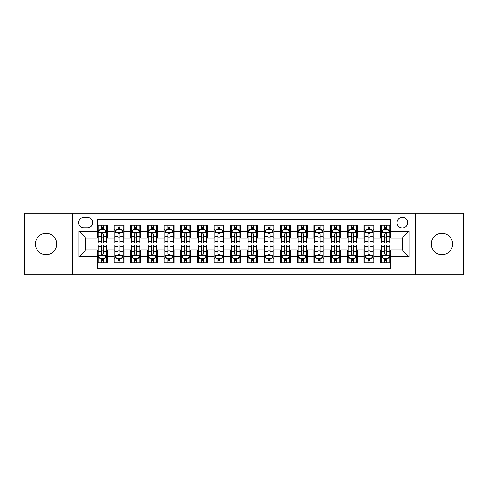 <?xml version="1.0" encoding="UTF-8"?>
<svg xmlns="http://www.w3.org/2000/svg" width="488" height="488" viewBox="0 0 488 488"><rect width="100%" height="100%" fill="white"/><g stroke="black" fill="none" stroke-linecap="round" stroke-linejoin="round"><path stroke-width="0.73" d="M441.933 233.331A10.669 10.669 0 0 0 431.264 244A10.669 10.669 0 0 0 441.933 254.669A10.669 10.669 0 0 0 452.602 244A10.669 10.669 0 0 0 441.933 233.331M46.067 233.331A10.669 10.669 0 0 0 35.398 244A10.669 10.669 0 0 0 46.067 254.669A10.669 10.669 0 0 0 56.736 244A10.669 10.669 0 0 0 46.067 233.331M402.344 217.331A5.331 5.331 0 0 0 397.012 222.662A5.331 5.331 0 0 0 402.344 228A5.331 5.331 0 0 0 407.681 222.662A5.331 5.331 0 0 0 402.344 217.331M415.678 274.836L463.6 274.836L463.6 213.164L415.678 213.164L415.678 274.836L72.322 274.836L72.322 213.164L24.4 213.164L24.4 274.836L72.322 274.836M390.681 225.249L380.677 225.249L380.677 231.33L374.009 231.33L374.009 237.998L380.677 237.998L380.677 231.33M374.009 231.33L374.009 225.249L364.011 225.249L364.011 231.33L357.344 231.33L357.344 237.998L364.011 237.998L364.011 231.33M357.344 231.33L357.344 225.249L347.34 225.249L347.34 231.33L340.673 231.33L340.673 237.998L347.34 237.998L347.34 231.33M340.673 231.33L340.673 225.249L330.675 225.249L330.675 231.33L324.008 231.33L324.008 237.998L330.675 237.998L330.675 231.33M324.008 231.33L324.008 225.249L314.004 225.249L314.004 231.33L307.336 231.33L307.336 237.998L314.004 237.998L314.004 231.33M307.336 231.33L307.336 225.249L297.338 225.249L297.338 231.33L290.671 231.33L290.671 237.998L297.338 237.998L297.338 231.33M290.671 231.33L290.671 225.249L280.667 225.249L280.667 231.33L274 231.33L274 237.998L280.667 237.998L280.667 231.33M274 231.33L274 225.249L264.002 225.249L264.002 231.33L257.335 231.33L257.335 237.998L264.002 237.998L264.002 231.33M257.335 231.33L257.335 225.249L247.331 225.249L247.331 231.33L240.669 231.33L240.669 237.998L247.331 237.998L247.331 231.33M240.669 231.33L240.669 225.249L230.665 225.249L230.665 231.33L223.998 231.33L223.998 237.998L230.665 237.998L230.665 231.33M223.998 231.33L223.998 225.249L214 225.249L214 231.33L207.333 231.33L207.333 237.998L214 237.998L214 231.33M207.333 231.33L207.333 225.249L197.329 225.249L197.329 231.33L190.662 231.33L190.662 237.998L197.329 237.998L197.329 231.33M190.662 231.33L190.662 225.249L180.664 225.249L180.664 231.33L173.996 231.33L173.996 237.998L180.664 237.998L180.664 231.33M173.996 231.33L173.996 225.249L163.992 225.249L163.992 231.33L157.325 231.33L157.325 237.998L163.992 237.998L163.992 231.33M157.325 231.33L157.325 225.249L147.327 225.249L147.327 231.33L140.66 231.33L140.66 237.998L147.327 237.998L147.327 231.33M140.66 231.33L140.66 225.249L130.656 225.249L130.656 231.33L123.989 231.33L123.989 237.998L130.656 237.998L130.656 231.33M123.989 231.33L123.989 225.249L113.991 225.249L113.991 237.998L107.323 237.998L107.323 225.249L97.319 225.249M97.319 262.751L107.323 262.751L107.323 250.002L113.991 250.002L113.991 262.751L123.989 262.751L123.989 250.002L130.656 250.002L130.656 256.67L123.989 256.67M130.656 256.67L130.656 262.751L140.66 262.751L140.66 250.002L147.327 250.002L147.327 256.67L140.66 256.67M147.327 256.67L147.327 262.751L157.325 262.751L157.325 250.002L163.992 250.002L163.992 256.67L157.325 256.67M163.992 256.67L163.992 262.751L173.996 262.751L173.996 250.002L180.664 250.002L180.664 256.67L173.996 256.67M180.664 256.67L180.664 262.751L190.662 262.751L190.662 250.002L197.329 250.002L197.329 256.67L190.662 256.67M197.329 256.67L197.329 262.751L207.333 262.751L207.333 250.002L214 250.002L214 256.67L207.333 256.67M214 256.67L214 262.751L223.998 262.751L223.998 250.002L230.665 250.002L230.665 256.67L223.998 256.67M230.665 256.67L230.665 262.751L240.669 262.751L240.669 250.002L247.331 250.002L247.331 256.67L240.669 256.67M247.331 256.67L247.331 262.751L257.335 262.751L257.335 250.002L264.002 250.002L264.002 256.67L257.335 256.67M264.002 256.67L264.002 262.751L274 262.751L274 250.002L280.667 250.002L280.667 256.67L274 256.67M280.667 256.67L280.667 262.751L290.671 262.751L290.671 250.002L297.338 250.002L297.338 256.67L290.671 256.67M297.338 256.67L297.338 262.751L307.336 262.751L307.336 250.002L314.004 250.002L314.004 256.67L307.336 256.67M314.004 256.67L314.004 262.751L324.008 262.751L324.008 250.002L330.675 250.002L330.675 256.67L324.008 256.67M330.675 256.67L330.675 262.751L340.673 262.751L340.673 250.002L347.34 250.002L347.34 256.67L340.673 256.67M347.34 256.67L347.34 262.751L357.344 262.751L357.344 250.002L364.011 250.002L364.011 256.67L357.344 256.67M364.011 256.67L364.011 262.751L374.009 262.751L374.009 250.002L380.677 250.002L380.677 256.67L374.009 256.67M83.82 227.835L87.486 227.835A5.167 5.167 0 0 0 92.653 222.662A5.167 5.167 0 0 0 87.486 217.495L83.82 217.495A5.167 5.167 0 0 0 78.653 222.662A5.167 5.167 0 0 0 83.82 227.835M415.678 213.164L72.322 213.164M390.681 231.33L390.681 219.667L97.319 219.667L97.319 237.998L85.656 237.998L85.656 250.002L97.319 250.002L97.319 268.333L390.681 268.333L390.681 250.002L402.344 250.002L402.344 237.998L390.681 237.998L390.681 231.33L409.011 231.33L409.011 256.67L390.681 256.67M97.319 256.67L78.989 256.67L78.989 231.33L97.319 231.33M380.677 256.67L380.677 262.751L390.681 262.751M97.319 229.415L98.155 229.415M101.321 229.415L103.322 229.415M106.488 229.415L107.323 229.415M97.319 237.833L98.155 237.833M101.321 237.833L103.322 237.833M106.488 237.833L107.323 237.833M97.319 250.167L98.155 250.167M101.321 250.167L103.322 250.167M106.488 250.167L107.323 250.167M97.319 258.585L98.155 258.585M101.321 258.585L103.322 258.585M106.488 258.585L107.323 258.585M113.991 237.833L114.826 237.833M117.992 237.833L119.993 237.833M123.159 237.833L123.989 237.833M113.991 229.415L114.826 229.415M117.992 229.415L119.993 229.415M123.159 229.415L123.989 229.415M113.991 250.167L114.826 250.167M117.992 250.167L119.993 250.167M123.159 250.167L123.989 250.167M113.991 258.585L114.826 258.585M117.992 258.585L119.993 258.585M123.159 258.585L123.989 258.585M130.656 250.167L131.492 250.167M134.657 250.167L136.658 250.167M139.824 250.167L140.66 250.167M130.656 258.585L131.492 258.585M134.657 258.585L136.658 258.585M139.824 258.585L140.66 258.585M130.656 229.415L131.492 229.415M134.657 229.415L136.658 229.415M139.824 229.415L140.66 229.415M130.656 237.833L131.492 237.833M134.657 237.833L136.658 237.833M139.824 237.833L140.66 237.833M147.327 250.167L148.157 250.167M151.329 250.167L153.323 250.167M156.495 250.167L157.325 250.167M147.327 258.585L148.157 258.585M151.329 258.585L153.323 258.585M156.495 258.585L157.325 258.585M147.327 229.415L148.157 229.415M151.329 229.415L153.323 229.415M156.495 229.415L157.325 229.415M147.327 237.833L148.157 237.833M151.329 237.833L153.323 237.833M156.495 237.833L157.325 237.833M163.992 250.167L164.828 250.167M167.994 250.167L169.995 250.167M173.161 250.167L173.996 250.167M163.992 258.585L164.828 258.585M167.994 258.585L169.995 258.585M173.161 258.585L173.996 258.585M163.992 229.415L164.828 229.415M167.994 229.415L169.995 229.415M173.161 229.415L173.996 229.415M163.992 237.833L164.828 237.833M167.994 237.833L169.995 237.833M173.161 237.833L173.996 237.833M180.664 250.167L181.493 250.167M184.659 250.167L186.66 250.167M189.832 250.167L190.662 250.167M180.664 258.585L181.493 258.585M184.659 258.585L186.66 258.585M189.832 258.585L190.662 258.585M180.664 229.415L181.493 229.415M184.659 229.415L186.66 229.415M189.832 229.415L190.662 229.415M180.664 237.833L181.493 237.833M184.659 237.833L186.66 237.833M189.832 237.833L190.662 237.833M197.329 250.167L198.165 250.167M201.331 250.167L203.331 250.167M206.497 250.167L207.333 250.167M197.329 258.585L198.165 258.585M201.331 258.585L203.331 258.585M206.497 258.585L207.333 258.585M197.329 229.415L198.165 229.415M201.331 229.415L203.331 229.415M206.497 229.415L207.333 229.415M197.329 237.833L198.165 237.833M201.331 237.833L203.331 237.833M206.497 237.833L207.333 237.833M214 250.167L214.83 250.167M217.996 250.167L219.996 250.167M223.162 250.167L223.998 250.167M214 258.585L214.83 258.585M217.996 258.585L219.996 258.585M223.162 258.585L223.998 258.585M214 229.415L214.83 229.415M217.996 229.415L219.996 229.415M223.162 229.415L223.998 229.415M214 237.833L214.83 237.833M217.996 237.833L219.996 237.833M223.162 237.833L223.998 237.833M230.665 250.167L231.501 250.167M234.667 250.167L236.668 250.167M239.834 250.167L240.669 250.167M230.665 258.585L231.501 258.585M234.667 258.585L236.668 258.585M239.834 258.585L240.669 258.585M230.665 229.415L231.501 229.415M234.667 229.415L236.668 229.415M239.834 229.415L240.669 229.415M230.665 237.833L231.501 237.833M234.667 237.833L236.668 237.833M239.834 237.833L240.669 237.833M247.331 250.167L248.166 250.167M251.332 250.167L253.333 250.167M256.499 250.167L257.335 250.167M247.331 258.585L248.166 258.585M251.332 258.585L253.333 258.585M256.499 258.585L257.335 258.585M247.331 229.415L248.166 229.415M251.332 229.415L253.333 229.415M256.499 229.415L257.335 229.415M247.331 237.833L248.166 237.833M251.332 237.833L253.333 237.833M256.499 237.833L257.335 237.833M264.002 250.167L264.838 250.167M268.004 250.167L270.004 250.167M273.17 250.167L274 250.167M264.002 258.585L264.838 258.585M268.004 258.585L270.004 258.585M273.17 258.585L274 258.585M264.002 229.415L264.838 229.415M268.004 229.415L270.004 229.415M273.17 229.415L274 229.415M264.002 237.833L264.838 237.833M268.004 237.833L270.004 237.833M273.17 237.833L274 237.833M280.667 250.167L281.503 250.167M284.669 250.167L286.669 250.167M289.835 250.167L290.671 250.167M280.667 258.585L281.503 258.585M284.669 258.585L286.669 258.585M289.835 258.585L290.671 258.585M280.667 229.415L281.503 229.415M284.669 229.415L286.669 229.415M289.835 229.415L290.671 229.415M280.667 237.833L281.503 237.833M284.669 237.833L286.669 237.833M289.835 237.833L290.671 237.833M297.338 250.167L298.168 250.167M301.34 250.167L303.341 250.167M306.507 250.167L307.336 250.167M297.338 258.585L298.168 258.585M301.34 258.585L303.341 258.585M306.507 258.585L307.336 258.585M297.338 229.415L298.168 229.415M301.34 229.415L303.341 229.415M306.507 229.415L307.336 229.415M297.338 237.833L298.168 237.833M301.34 237.833L303.341 237.833M306.507 237.833L307.336 237.833M314.004 250.167L314.839 250.167M318.005 250.167L320.006 250.167M323.172 250.167L324.008 250.167M314.004 258.585L314.839 258.585M318.005 258.585L320.006 258.585M323.172 258.585L324.008 258.585M314.004 229.415L314.839 229.415M318.005 229.415L320.006 229.415M323.172 229.415L324.008 229.415M314.004 237.833L314.839 237.833M318.005 237.833L320.006 237.833M323.172 237.833L324.008 237.833M330.675 250.167L331.505 250.167M334.676 250.167L336.671 250.167M339.843 250.167L340.673 250.167M330.675 258.585L331.505 258.585M334.676 258.585L336.671 258.585M339.843 258.585L340.673 258.585M330.675 229.415L331.505 229.415M334.676 229.415L336.671 229.415M339.843 229.415L340.673 229.415M330.675 237.833L331.505 237.833M334.676 237.833L336.671 237.833M339.843 237.833L340.673 237.833M347.34 250.167L348.176 250.167M351.342 250.167L353.342 250.167M356.508 250.167L357.344 250.167M347.34 258.585L348.176 258.585M351.342 258.585L353.342 258.585M356.508 258.585L357.344 258.585M347.34 229.415L348.176 229.415M351.342 229.415L353.342 229.415M356.508 229.415L357.344 229.415M347.34 237.833L348.176 237.833M351.342 237.833L353.342 237.833M356.508 237.833L357.344 237.833M364.011 250.167L364.841 250.167M368.007 250.167L370.008 250.167M373.174 250.167L374.009 250.167M364.011 258.585L364.841 258.585M368.007 258.585L370.008 258.585M373.174 258.585L374.009 258.585M364.011 229.415L364.841 229.415M368.007 229.415L370.008 229.415M373.174 229.415L374.009 229.415M364.011 237.833L364.841 237.833M368.007 237.833L370.008 237.833M373.174 237.833L374.009 237.833M380.677 250.167L381.512 250.167M384.678 250.167L386.679 250.167M389.845 250.167L390.681 250.167M380.677 258.585L381.512 258.585M384.678 258.585L386.679 258.585M389.845 258.585L390.681 258.585M380.677 229.415L381.512 229.415M384.678 229.415L386.679 229.415M389.845 229.415L390.681 229.415M380.677 237.833L381.512 237.833M384.678 237.833L386.679 237.833M389.845 237.833L390.681 237.833M85.656 237.998L78.989 231.33M85.656 250.002L78.989 256.67M409.011 231.33L402.344 237.998M409.011 256.67L402.344 250.002M103.322 227.414L101.321 227.414M106.488 241.639L103.322 241.639L103.322 243L106.488 243L106.488 232.831L104.822 229.5L99.82 229.5L98.155 232.831L98.155 243L101.321 243L101.321 241.639L98.155 241.639M98.155 232.831L98.155 225.249M106.488 232.831L106.488 225.249M101.321 229.5L101.321 225.249M103.322 225.249L103.322 229.5M103.322 241.639L103.322 234.081C102.657 232.8 101.992 232.8 101.321 234.081L101.321 241.639M101.321 260.586L103.322 260.586M98.155 246.361L101.321 246.361L101.321 245L98.155 245L98.155 255.169L99.82 258.5L104.822 258.5L106.488 255.169L106.488 245L103.322 245L103.322 246.361L106.488 246.361M106.488 255.169L106.488 262.751M98.155 255.169L98.155 262.751M103.322 258.5L103.322 262.751M101.321 262.751L101.321 258.5M101.321 246.361L101.321 253.919C101.986 255.2 102.657 255.2 103.322 253.919L103.322 246.361M119.993 227.414L117.992 227.414M123.159 241.639L119.993 241.639L119.993 243L123.159 243L123.159 232.831L121.494 229.5L116.492 229.5L114.826 232.831L114.826 243L117.992 243L117.992 241.639L114.826 241.639M114.826 232.831L114.826 225.249M123.159 232.831L123.159 225.249M117.992 229.5L117.992 225.249M119.993 225.249L119.993 229.5M119.993 241.639L119.993 234.081C119.322 232.8 118.657 232.8 117.992 234.081L117.992 241.639M136.658 227.414L134.657 227.414M139.824 241.639L136.658 241.639L136.658 243L139.824 243L139.824 232.831L138.159 229.5L133.157 229.5L131.492 232.831L131.492 243L134.657 243L134.657 241.639L131.492 241.639M131.492 232.831L131.492 225.249M139.824 232.831L139.824 225.249M134.657 229.5L134.657 225.249M136.658 225.249L136.658 229.5M136.658 241.639L136.658 234.081C135.993 232.8 135.328 232.8 134.657 234.081L134.657 241.639M153.323 227.414L151.329 227.414M156.495 241.639L153.323 241.639L153.323 243L156.495 243L156.495 232.831L154.824 229.5L149.828 229.5L148.157 232.831L148.157 243L151.329 243L151.329 241.639L148.157 241.639M148.157 232.831L148.157 225.249M156.495 232.831L156.495 225.249M151.329 229.5L151.329 225.249M153.323 225.249L153.323 229.5M153.323 241.639L153.323 234.081C152.659 232.8 151.994 232.8 151.329 234.081L151.329 241.639M169.995 227.414L167.994 227.414M173.161 241.639L169.995 241.639L169.995 243L173.161 243L173.161 232.831L171.495 229.5L166.493 229.5L164.828 232.831L164.828 243L167.994 243L167.994 241.639L164.828 241.639M164.828 232.831L164.828 225.249M173.161 232.831L173.161 225.249M167.994 229.5L167.994 225.249M169.995 225.249L169.995 229.5M169.995 241.639L169.995 234.081C169.33 232.8 168.659 232.8 167.994 234.081L167.994 241.639M117.992 260.586L119.993 260.586M114.826 246.361L117.992 246.361L117.992 245L114.826 245L114.826 255.169L116.492 258.5L121.494 258.5L123.159 255.169L123.159 245L119.993 245L119.993 246.361L123.159 246.361M123.159 255.169L123.159 262.751M114.826 255.169L114.826 262.751M119.993 258.5L119.993 262.751M117.992 262.751L117.992 258.5M117.992 246.361L117.992 253.919C118.657 255.2 119.322 255.2 119.993 253.919L119.993 246.361M134.657 260.586L136.658 260.586M131.492 246.361L134.657 246.361L134.657 245L131.492 245L131.492 255.169L133.157 258.5L138.159 258.5L139.824 255.169L139.824 245L136.658 245L136.658 246.361L139.824 246.361M139.824 255.169L139.824 262.751M131.492 255.169L131.492 262.751M136.658 258.5L136.658 262.751M134.657 262.751L134.657 258.5M134.657 246.361L134.657 253.919C135.322 255.2 135.993 255.2 136.658 253.919L136.658 246.361M151.329 260.586L153.323 260.586M148.157 246.361L151.329 246.361L151.329 245L148.157 245L148.157 255.169L149.828 258.5L154.824 258.5L156.495 255.169L156.495 245L153.323 245L153.323 246.361L156.495 246.361M156.495 255.169L156.495 262.751M148.157 255.169L148.157 262.751M153.323 258.5L153.323 262.751M151.329 262.751L151.329 258.5M151.329 246.361L151.329 253.919C151.994 255.2 152.659 255.2 153.323 253.919L153.323 246.361M167.994 260.586L169.995 260.586M164.828 246.361L167.994 246.361L167.994 245L164.828 245L164.828 255.169L166.493 258.5L171.495 258.5L173.161 255.169L173.161 245L169.995 245L169.995 246.361L173.161 246.361M173.161 255.169L173.161 262.751M164.828 255.169L164.828 262.751M169.995 258.5L169.995 262.751M167.994 262.751L167.994 258.5M167.994 246.361L167.994 253.919C168.659 255.2 169.324 255.2 169.995 253.919L169.995 246.361M186.66 227.414L184.659 227.414M189.832 241.639L186.66 241.639L186.66 243L189.832 243L189.832 232.831L188.161 229.5L183.165 229.5L181.493 232.831L181.493 243L184.659 243L184.659 241.639L181.493 241.639M181.493 232.831L181.493 225.249M189.832 232.831L189.832 225.249M184.659 229.5L184.659 225.249M186.66 225.249L186.66 229.5M186.66 241.639L186.66 234.081C185.995 232.8 185.33 232.8 184.659 234.081L184.659 241.639M184.659 260.586L186.66 260.586M181.493 246.361L184.659 246.361L184.659 245L181.493 245L181.493 255.169L183.165 258.5L188.161 258.5L189.832 255.169L189.832 245L186.66 245L186.66 246.361L189.832 246.361M189.832 255.169L189.832 262.751M181.493 255.169L181.493 262.751M186.66 258.5L186.66 262.751M184.659 262.751L184.659 258.5M184.659 246.361L184.659 253.919C185.33 255.2 185.995 255.2 186.66 253.919L186.66 246.361M203.331 227.414L201.331 227.414M206.497 241.639L203.331 241.639L203.331 243L206.497 243L206.497 232.831L204.832 229.5L199.83 229.5L198.165 232.831L198.165 243L201.331 243L201.331 241.639L198.165 241.639M198.165 232.831L198.165 225.249M206.497 232.831L206.497 225.249M201.331 229.5L201.331 225.249M203.331 225.249L203.331 229.5M203.331 241.639L203.331 234.081C202.666 232.8 201.995 232.8 201.331 234.081L201.331 241.639M201.331 260.586L203.331 260.586M198.165 246.361L201.331 246.361L201.331 245L198.165 245L198.165 255.169L199.83 258.5L204.832 258.5L206.497 255.169L206.497 245L203.331 245L203.331 246.361L206.497 246.361M206.497 255.169L206.497 262.751M198.165 255.169L198.165 262.751M203.331 258.5L203.331 262.751M201.331 262.751L201.331 258.5M201.331 246.361L201.331 253.919C201.995 255.2 202.66 255.2 203.331 253.919L203.331 246.361M219.996 227.414L217.996 227.414M223.162 241.639L219.996 241.639L219.996 243L223.162 243L223.162 232.831L221.497 229.5L216.495 229.5L214.83 232.831L214.83 243L217.996 243L217.996 241.639L214.83 241.639M214.83 232.831L214.83 225.249M223.162 232.831L223.162 225.249M217.996 229.5L217.996 225.249M219.996 225.249L219.996 229.5M219.996 241.639L219.996 234.081C219.332 232.8 218.667 232.8 217.996 234.081L217.996 241.639M217.996 260.586L219.996 260.586M214.83 246.361L217.996 246.361L217.996 245L214.83 245L214.83 255.169L216.495 258.5L221.497 258.5L223.162 255.169L223.162 245L219.996 245L219.996 246.361L223.162 246.361M223.162 255.169L223.162 262.751M214.83 255.169L214.83 262.751M219.996 258.5L219.996 262.751M217.996 262.751L217.996 258.5M217.996 246.361L217.996 253.919C218.667 255.2 219.332 255.2 219.996 253.919L219.996 246.361M236.668 227.414L234.667 227.414M239.834 241.639L236.668 241.639L236.668 243L239.834 243L239.834 232.831L238.168 229.5L233.166 229.5L231.501 232.831L231.501 243L234.667 243L234.667 241.639L231.501 241.639M231.501 232.831L231.501 225.249M239.834 232.831L239.834 225.249M234.667 229.5L234.667 225.249M236.668 225.249L236.668 229.5M236.668 241.639L236.668 234.081C236.003 232.8 235.332 232.8 234.667 234.081L234.667 241.639M234.667 260.586L236.668 260.586M231.501 246.361L234.667 246.361L234.667 245L231.501 245L231.501 255.169L233.166 258.5L238.168 258.5L239.834 255.169L239.834 245L236.668 245L236.668 246.361L239.834 246.361M239.834 255.169L239.834 262.751M231.501 255.169L231.501 262.751M236.668 258.5L236.668 262.751M234.667 262.751L234.667 258.5M234.667 246.361L234.667 253.919C235.332 255.2 235.997 255.2 236.668 253.919L236.668 246.361M253.333 227.414L251.332 227.414M256.499 241.639L253.333 241.639L253.333 243L256.499 243L256.499 232.831L254.834 229.5L249.832 229.5L248.166 232.831L248.166 243L251.332 243L251.332 241.639L248.166 241.639M248.166 232.831L248.166 225.249M256.499 232.831L256.499 225.249M251.332 229.5L251.332 225.249M253.333 225.249L253.333 229.5M253.333 241.639L253.333 234.081C252.668 232.8 252.003 232.8 251.332 234.081L251.332 241.639M251.332 260.586L253.333 260.586M248.166 246.361L251.332 246.361L251.332 245L248.166 245L248.166 255.169L249.832 258.5L254.834 258.5L256.499 255.169L256.499 245L253.333 245L253.333 246.361L256.499 246.361M256.499 255.169L256.499 262.751M248.166 255.169L248.166 262.751M253.333 258.5L253.333 262.751M251.332 262.751L251.332 258.5M251.332 246.361L251.332 253.919C251.997 255.2 252.668 255.2 253.333 253.919L253.333 246.361M270.004 227.414L268.004 227.414M273.17 241.639L270.004 241.639L270.004 243L273.17 243L273.17 232.831L271.505 229.5L266.503 229.5L264.838 232.831L264.838 243L268.004 243L268.004 241.639L264.838 241.639M264.838 232.831L264.838 225.249M273.17 232.831L273.17 225.249M268.004 229.5L268.004 225.249M270.004 225.249L270.004 229.5M270.004 241.639L270.004 234.081C269.333 232.8 268.668 232.8 268.004 234.081L268.004 241.639M268.004 260.586L270.004 260.586M264.838 246.361L268.004 246.361L268.004 245L264.838 245L264.838 255.169L266.503 258.5L271.505 258.5L273.17 255.169L273.17 245L270.004 245L270.004 246.361L273.17 246.361M273.17 255.169L273.17 262.751M264.838 255.169L264.838 262.751M270.004 258.5L270.004 262.751M268.004 262.751L268.004 258.5M268.004 246.361L268.004 253.919C268.668 255.2 269.333 255.2 270.004 253.919L270.004 246.361M286.669 227.414L284.669 227.414M289.835 241.639L286.669 241.639L286.669 243L289.835 243L289.835 232.831L288.17 229.5L283.168 229.5L281.503 232.831L281.503 243L284.669 243L284.669 241.639L281.503 241.639M281.503 232.831L281.503 225.249M289.835 232.831L289.835 225.249M284.669 229.5L284.669 225.249M286.669 225.249L286.669 229.5M286.669 241.639L286.669 234.081C286.005 232.8 285.34 232.8 284.669 234.081L284.669 241.639M284.669 260.586L286.669 260.586M281.503 246.361L284.669 246.361L284.669 245L281.503 245L281.503 255.169L283.168 258.5L288.17 258.5L289.835 255.169L289.835 245L286.669 245L286.669 246.361L289.835 246.361M289.835 255.169L289.835 262.751M281.503 255.169L281.503 262.751M286.669 258.5L286.669 262.751M284.669 262.751L284.669 258.5M284.669 246.361L284.669 253.919C285.334 255.2 286.005 255.2 286.669 253.919L286.669 246.361M303.341 227.414L301.34 227.414M306.507 241.639L303.341 241.639L303.341 243L306.507 243L306.507 232.831L304.835 229.5L299.839 229.5L298.168 232.831L298.168 243L301.34 243L301.34 241.639L298.168 241.639M298.168 232.831L298.168 225.249M306.507 232.831L306.507 225.249M301.34 229.5L301.34 225.249M303.341 225.249L303.341 229.5M303.341 241.639L303.341 234.081C302.67 232.8 302.005 232.8 301.34 234.081L301.34 241.639M301.34 260.586L303.341 260.586M298.168 246.361L301.34 246.361L301.34 245L298.168 245L298.168 255.169L299.839 258.5L304.835 258.5L306.507 255.169L306.507 245L303.341 245L303.341 246.361L306.507 246.361M306.507 255.169L306.507 262.751M298.168 255.169L298.168 262.751M303.341 258.5L303.341 262.751M301.34 262.751L301.34 258.5M301.34 246.361L301.34 253.919C302.005 255.2 302.67 255.2 303.341 253.919L303.341 246.361M320.006 227.414L318.005 227.414M323.172 241.639L320.006 241.639L320.006 243L323.172 243L323.172 232.831L321.507 229.5L316.505 229.5L314.839 232.831L314.839 243L318.005 243L318.005 241.639L314.839 241.639M314.839 232.831L314.839 225.249M323.172 232.831L323.172 225.249M318.005 229.5L318.005 225.249M320.006 225.249L320.006 229.5M320.006 241.639L320.006 234.081C319.341 232.8 318.676 232.8 318.005 234.081L318.005 241.639M318.005 260.586L320.006 260.586M314.839 246.361L318.005 246.361L318.005 245L314.839 245L314.839 255.169L316.505 258.5L321.507 258.5L323.172 255.169L323.172 245L320.006 245L320.006 246.361L323.172 246.361M323.172 255.169L323.172 262.751M314.839 255.169L314.839 262.751M320.006 258.5L320.006 262.751M318.005 262.751L318.005 258.5M318.005 246.361L318.005 253.919C318.67 255.2 319.341 255.2 320.006 253.919L320.006 246.361M336.671 227.414L334.676 227.414M339.843 241.639L336.671 241.639L336.671 243L339.843 243L339.843 232.831L338.172 229.5L333.176 229.5L331.505 232.831L331.505 243L334.676 243L334.676 241.639L331.505 241.639M331.505 232.831L331.505 225.249M339.843 232.831L339.843 225.249M334.676 229.5L334.676 225.249M336.671 225.249L336.671 229.5M336.671 241.639L336.671 234.081C336.006 232.8 335.341 232.8 334.676 234.081L334.676 241.639M334.676 260.586L336.671 260.586M331.505 246.361L334.676 246.361L334.676 245L331.505 245L331.505 255.169L333.176 258.5L338.172 258.5L339.843 255.169L339.843 245L336.671 245L336.671 246.361L339.843 246.361M339.843 255.169L339.843 262.751M331.505 255.169L331.505 262.751M336.671 258.5L336.671 262.751M334.676 262.751L334.676 258.5M334.676 246.361L334.676 253.919C335.341 255.2 336.006 255.2 336.671 253.919L336.671 246.361M353.342 227.414L351.342 227.414M356.508 241.639L353.342 241.639L353.342 243L356.508 243L356.508 232.831L354.843 229.5L349.841 229.5L348.176 232.831L348.176 243L351.342 243L351.342 241.639L348.176 241.639M348.176 232.831L348.176 225.249M356.508 232.831L356.508 225.249M351.342 229.5L351.342 225.249M353.342 225.249L353.342 229.5M353.342 241.639L353.342 234.081C352.678 232.8 352.007 232.8 351.342 234.081L351.342 241.639M351.342 260.586L353.342 260.586M348.176 246.361L351.342 246.361L351.342 245L348.176 245L348.176 255.169L349.841 258.5L354.843 258.5L356.508 255.169L356.508 245L353.342 245L353.342 246.361L356.508 246.361M356.508 255.169L356.508 262.751M348.176 255.169L348.176 262.751M353.342 258.5L353.342 262.751M351.342 262.751L351.342 258.5M351.342 246.361L351.342 253.919C352.007 255.2 352.671 255.2 353.342 253.919L353.342 246.361M370.008 227.414L368.007 227.414M373.174 241.639L370.008 241.639L370.008 243L373.174 243L373.174 232.831L371.508 229.5L366.506 229.5L364.841 232.831L364.841 243L368.007 243L368.007 241.639L364.841 241.639M364.841 232.831L364.841 225.249M373.174 232.831L373.174 225.249M368.007 229.5L368.007 225.249M370.008 225.249L370.008 229.5M370.008 241.639L370.008 234.081C369.343 232.8 368.678 232.8 368.007 234.081L368.007 241.639M368.007 260.586L370.008 260.586M364.841 246.361L368.007 246.361L368.007 245L364.841 245L364.841 255.169L366.506 258.5L371.508 258.5L373.174 255.169L373.174 245L370.008 245L370.008 246.361L373.174 246.361M373.174 255.169L373.174 262.751M364.841 255.169L364.841 262.751M370.008 258.5L370.008 262.751M368.007 262.751L368.007 258.5M368.007 246.361L368.007 253.919C368.678 255.2 369.343 255.2 370.008 253.919L370.008 246.361M386.679 227.414L384.678 227.414M389.845 241.639L386.679 241.639L386.679 243L389.845 243L389.845 232.831L388.18 229.5L383.178 229.5L381.512 232.831L381.512 243L384.678 243L384.678 241.639L381.512 241.639M381.512 232.831L381.512 225.249M389.845 232.831L389.845 225.249M384.678 229.5L384.678 225.249M386.679 225.249L386.679 229.5M386.679 241.639L386.679 234.081C386.014 232.8 385.343 232.8 384.678 234.081L384.678 241.639M384.678 260.586L386.679 260.586M381.512 246.361L384.678 246.361L384.678 245L381.512 245L381.512 255.169L383.178 258.5L388.18 258.5L389.845 255.169L389.845 245L386.679 245L386.679 246.361L389.845 246.361M389.845 255.169L389.845 262.751M381.512 255.169L381.512 262.751M386.679 258.5L386.679 262.751M384.678 262.751L384.678 258.5M384.678 246.361L384.678 253.919C385.343 255.2 386.008 255.2 386.679 253.919L386.679 246.361M113.991 256.67L107.323 256.67M113.991 231.33L107.323 231.33M106.445 232.752L98.198 232.752M98.155 230.415L99.363 230.415M105.28 230.415L106.488 230.415M101.321 236.698L98.155 236.698M106.488 236.698L103.322 236.698M103.322 228.476L101.321 228.476M98.198 255.248L106.445 255.248M106.488 257.585L105.28 257.585M99.363 257.585L98.155 257.585M103.322 251.302L106.488 251.302M98.155 251.302L101.321 251.302M101.321 259.524L103.322 259.524M123.116 232.752L114.863 232.752M114.826 230.415L116.034 230.415M121.951 230.415L123.159 230.415M117.992 236.698L114.826 236.698M123.159 236.698L119.993 236.698M119.993 228.476L117.992 228.476M139.781 232.752L131.534 232.752M131.492 230.415L132.699 230.415M138.616 230.415L139.824 230.415M134.657 236.698L131.492 236.698M139.824 236.698L136.658 236.698M136.658 228.476L134.657 228.476M156.453 232.752L148.2 232.752M148.157 230.415L149.365 230.415M155.288 230.415L156.495 230.415M151.329 236.698L148.157 236.698M156.495 236.698L153.323 236.698M153.323 228.476L151.329 228.476M173.118 232.752L164.871 232.752M164.828 230.415L166.036 230.415M171.953 230.415L173.161 230.415M167.994 236.698L164.828 236.698M173.161 236.698L169.995 236.698M169.995 228.476L167.994 228.476M114.863 255.248L123.116 255.248M123.159 257.585L121.951 257.585M116.034 257.585L114.826 257.585M119.993 251.302L123.159 251.302M114.826 251.302L117.992 251.302M117.992 259.524L119.993 259.524M131.534 255.248L139.781 255.248M139.824 257.585L138.616 257.585M132.699 257.585L131.492 257.585M136.658 251.302L139.824 251.302M131.492 251.302L134.657 251.302M134.657 259.524L136.658 259.524M148.2 255.248L156.453 255.248M156.495 257.585L155.288 257.585M149.365 257.585L148.157 257.585M153.323 251.302L156.495 251.302M148.157 251.302L151.329 251.302M151.329 259.524L153.323 259.524M164.871 255.248L173.118 255.248M173.161 257.585L171.953 257.585M166.036 257.585L164.828 257.585M169.995 251.302L173.161 251.302M164.828 251.302L167.994 251.302M167.994 259.524L169.995 259.524M189.789 232.752L181.536 232.752M181.493 230.415L182.701 230.415M188.618 230.415L189.832 230.415M184.659 236.698L181.493 236.698M189.832 236.698L186.66 236.698M186.66 228.476L184.659 228.476M181.536 255.248L189.789 255.248M189.832 257.585L188.618 257.585M182.701 257.585L181.493 257.585M186.66 251.302L189.832 251.302M181.493 251.302L184.659 251.302M184.659 259.524L186.66 259.524M206.454 232.752L198.207 232.752M198.165 230.415L199.372 230.415M205.289 230.415L206.497 230.415M201.331 236.698L198.165 236.698M206.497 236.698L203.331 236.698M203.331 228.476L201.331 228.476M198.207 255.248L206.454 255.248M206.497 257.585L205.289 257.585M199.372 257.585L198.165 257.585M203.331 251.302L206.497 251.302M198.165 251.302L201.331 251.302M201.331 259.524L203.331 259.524M223.126 232.752L214.873 232.752M214.83 230.415L216.038 230.415M221.955 230.415L223.162 230.415M217.996 236.698L214.83 236.698M223.162 236.698L219.996 236.698M219.996 228.476L217.996 228.476M214.873 255.248L223.126 255.248M223.162 257.585L221.955 257.585M216.038 257.585L214.83 257.585M219.996 251.302L223.162 251.302M214.83 251.302L217.996 251.302M217.996 259.524L219.996 259.524M239.791 232.752L231.538 232.752M231.501 230.415L232.709 230.415M238.626 230.415L239.834 230.415M234.667 236.698L231.501 236.698M239.834 236.698L236.668 236.698M236.668 228.476L234.667 228.476M231.538 255.248L239.791 255.248M239.834 257.585L238.626 257.585M232.709 257.585L231.501 257.585M236.668 251.302L239.834 251.302M231.501 251.302L234.667 251.302M234.667 259.524L236.668 259.524M256.462 232.752L248.209 232.752M248.166 230.415L249.374 230.415M255.291 230.415L256.499 230.415M251.332 236.698L248.166 236.698M256.499 236.698L253.333 236.698M253.333 228.476L251.332 228.476M248.209 255.248L256.462 255.248M256.499 257.585L255.291 257.585M249.374 257.585L248.166 257.585M253.333 251.302L256.499 251.302M248.166 251.302L251.332 251.302M251.332 259.524L253.333 259.524M273.127 232.752L264.874 232.752M264.838 230.415L266.045 230.415M271.962 230.415L273.17 230.415M268.004 236.698L264.838 236.698M273.17 236.698L270.004 236.698M270.004 228.476L268.004 228.476M264.874 255.248L273.127 255.248M273.17 257.585L271.962 257.585M266.045 257.585L264.838 257.585M270.004 251.302L273.17 251.302M264.838 251.302L268.004 251.302M268.004 259.524L270.004 259.524M289.793 232.752L281.546 232.752M281.503 230.415L282.711 230.415M288.628 230.415L289.835 230.415M284.669 236.698L281.503 236.698M289.835 236.698L286.669 236.698M286.669 228.476L284.669 228.476M281.546 255.248L289.793 255.248M289.835 257.585L288.628 257.585M282.711 257.585L281.503 257.585M286.669 251.302L289.835 251.302M281.503 251.302L284.669 251.302M284.669 259.524L286.669 259.524M306.464 232.752L298.211 232.752M298.168 230.415L299.382 230.415M305.299 230.415L306.507 230.415M301.34 236.698L298.168 236.698M306.507 236.698L303.341 236.698M303.341 228.476L301.34 228.476M298.211 255.248L306.464 255.248M306.507 257.585L305.299 257.585M299.382 257.585L298.168 257.585M303.341 251.302L306.507 251.302M298.168 251.302L301.34 251.302M301.34 259.524L303.341 259.524M323.129 232.752L314.882 232.752M314.839 230.415L316.047 230.415M321.964 230.415L323.172 230.415M318.005 236.698L314.839 236.698M323.172 236.698L320.006 236.698M320.006 228.476L318.005 228.476M314.882 255.248L323.129 255.248M323.172 257.585L321.964 257.585M316.047 257.585L314.839 257.585M320.006 251.302L323.172 251.302M314.839 251.302L318.005 251.302M318.005 259.524L320.006 259.524M339.8 232.752L331.547 232.752M331.505 230.415L332.712 230.415M338.635 230.415L339.843 230.415M334.676 236.698L331.505 236.698M339.843 236.698L336.671 236.698M336.671 228.476L334.676 228.476M331.547 255.248L339.8 255.248M339.843 257.585L338.635 257.585M332.712 257.585L331.505 257.585M336.671 251.302L339.843 251.302M331.505 251.302L334.676 251.302M334.676 259.524L336.671 259.524M356.466 232.752L348.219 232.752M348.176 230.415L349.384 230.415M355.301 230.415L356.508 230.415M351.342 236.698L348.176 236.698M356.508 236.698L353.342 236.698M353.342 228.476L351.342 228.476M348.219 255.248L356.466 255.248M356.508 257.585L355.301 257.585M349.384 257.585L348.176 257.585M353.342 251.302L356.508 251.302M348.176 251.302L351.342 251.302M351.342 259.524L353.342 259.524M373.137 232.752L364.884 232.752M364.841 230.415L366.049 230.415M371.966 230.415L373.174 230.415M368.007 236.698L364.841 236.698M373.174 236.698L370.008 236.698M370.008 228.476L368.007 228.476M364.884 255.248L373.137 255.248M373.174 257.585L371.966 257.585M366.049 257.585L364.841 257.585M370.008 251.302L373.174 251.302M364.841 251.302L368.007 251.302M368.007 259.524L370.008 259.524M389.802 232.752L381.555 232.752M381.512 230.415L382.72 230.415M388.637 230.415L389.845 230.415M384.678 236.698L381.512 236.698M389.845 236.698L386.679 236.698M386.679 228.476L384.678 228.476M381.555 255.248L389.802 255.248M389.845 257.585L388.637 257.585M382.72 257.585L381.512 257.585M386.679 251.302L389.845 251.302M381.512 251.302L384.678 251.302M384.678 259.524L386.679 259.524"/></g></svg>
